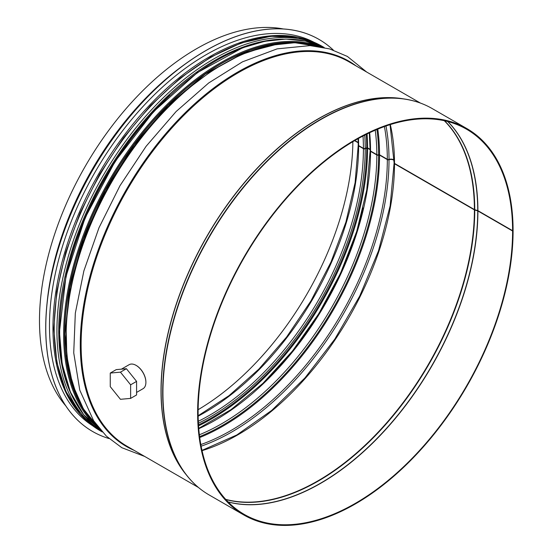 <?xml version="1.0" encoding="UTF-8"?>
<svg xmlns="http://www.w3.org/2000/svg" width="553" height="553" viewBox="0 0 553 553"><rect width="100%" height="100%" fill="white"/><g stroke="black" fill="none" stroke-linecap="round" stroke-linejoin="round"><path stroke-width="0.83" d="M358.102 138.665L358.213 145.01A1.403 0.816 -0.1 0 0 358.627 145.584L363.418 148.349A1.403 0.816 -0.1 0 0 365.215 148.439L366.687 147.845A0.705 0.408 179.9 0 1 367.586 147.886L370.13 149.351M369.314 132.879L370.137 150.457A1.403 0.816 -0.1 0 0 370.545 151.031L376.828 154.653A1.403 0.816 -0.1 0 0 378.625 154.743L378.639 154.743A0.705 0.408 179.9 0 1 379.538 154.785L387.328 159.285A1.403 0.816 -0.1 0 0 389.015 159.416A3.864 2.233 179.9 0 1 394.268 160.239M390.045 124.667L394.095 162.858A1.403 0.816 -0.1 0 0 394.51 163.432L474.398 209.552A1.403 0.816 -0.1 0 0 474.75 209.705L477.737 210.589A0.705 0.408 179.9 0 1 477.91 210.665L512.596 230.691L513.094 230.401A223.073 128.794 -60 0 0 466.898 128.6L432.204 108.575A223.073 128.794 -60 0 0 209.131 237.368A223.073 128.794 -60 0 0 209.138 494.949L243.825 514.974A223.073 128.794 -60 0 1 243.825 257.394A223.073 128.794 -60 0 1 466.898 128.6M394.123 163.017A1.403 0.809 0 0 0 394.095 163.17A1.403 0.809 0 0 0 394.51 163.743L474.398 209.87A1.403 0.809 0 0 0 474.75 210.016L477.737 210.907A0.705 0.408 180 0 1 477.91 210.976L512.596 231.009A222.368 128.386 -60 0 1 415.531 454.794A222.368 128.386 -60 0 1 244.177 514.366A222.368 128.386 -60 0 1 244.17 257.594A222.368 128.386 -60 0 1 466.545 129.208A222.368 128.386 -60 0 1 512.596 230.691M370.164 150.616A1.403 0.809 0 0 0 370.137 150.769A1.403 0.809 0 0 0 370.545 151.342L376.828 154.971A1.403 0.809 0 0 0 378.625 155.061L378.639 155.054A0.705 0.408 180 0 1 379.538 155.103L387.328 159.603A1.403 0.809 0 0 0 389.015 159.734A3.864 2.233 180 0 1 394.082 160.391M358.24 145.169A1.403 0.809 0 0 0 358.213 145.321A1.403 0.809 0 0 0 358.627 145.895L363.418 148.66A1.403 0.809 0 0 0 365.215 148.75L366.687 148.156A0.705 0.408 180 0 1 367.586 148.204L370.13 149.669M354.563 140.683L358.199 142.785M512.596 231.009L513.094 230.719A223.073 128.794 -60 0 1 415.725 455.209A223.073 128.794 -60 0 1 243.825 514.974M65.814 405.909A221.947 128.144 -60 0 1 85.452 165.962A221.947 128.144 -60 0 1 283.433 28.977M352.869 141.686A221.248 127.736 -60 0 1 198.14 409.683M354.839 140.524L358.192 142.467M319.005 39.401A226.377 130.695 120 0 0 318.977 39.387A226.377 130.695 120 0 0 144.533 100.038A226.377 130.695 120 0 0 45.719 327.853A226.377 130.695 120 0 0 92.607 431.485A226.377 130.695 120 0 0 92.634 431.499M333.293 50.053A226.377 130.695 120 0 0 319.026 39.422A226.377 130.695 120 0 0 144.589 100.065A226.377 130.695 120 0 0 45.775 327.881A226.377 130.695 120 0 0 92.655 431.513A226.377 130.695 120 0 0 109.003 438.55M313.848 42.194A221.456 127.861 120 0 0 144.243 105.153A221.456 127.861 120 0 0 49.473 326A221.456 127.861 120 0 0 92.469 425.637M121.397 369.162L129.153 364.683A13.873 8.012 60 0 1 136.086 365.374A13.873 8.012 60 0 1 145.895 382.365A13.873 8.012 60 0 1 143.027 388.711L136.584 392.43M145.895 382.22A13.521 7.804 -120 0 0 145.895 382.075A13.521 7.804 -120 0 0 136.335 365.512A13.521 7.804 -120 0 0 136.211 365.443M110.261 373.068L116.22 369.625L126.402 368.713L136.584 381.383L136.584 394.953L130.626 398.395L130.626 384.819L120.443 372.155L110.261 373.068L110.261 386.637L120.443 399.307L130.626 398.395M136.584 381.383L130.626 384.819M126.402 368.713L120.443 372.155M358.627 145.895A217.737 125.711 -60 0 1 198.154 416.167M358.489 138.45A217.737 125.711 -60 0 1 358.627 145.584M363.418 148.66A217.737 125.711 -60 0 1 198.306 421.303M363.01 136.017A217.737 125.711 -60 0 1 363.418 148.349M365.215 148.75A218.898 126.381 -60 0 1 198.403 423.252M364.745 135.126A218.898 126.381 -60 0 1 365.215 148.439M366.687 148.156A220.668 127.404 -60 0 1 198.492 424.891M366.21 134.386A220.668 127.404 -60 0 1 366.687 147.845M367.586 148.204A221.248 127.736 -60 0 1 198.555 425.851M367.081 133.957A221.248 127.736 -60 0 1 367.586 147.886M370.316 149.78A221.248 127.736 -60 0 1 370.316 150.368M363.148 207.976A221.248 127.736 -60 0 1 260.74 385.4M370.545 151.342A219.493 126.727 -60 0 1 198.769 428.706M369.66 132.72A219.493 126.727 -60 0 1 370.545 151.031M376.828 154.971A219.493 126.727 -60 0 1 199.377 434.782M375.224 130.211A219.493 126.727 -60 0 1 376.828 154.653M378.625 155.061A220.654 127.397 -60 0 1 199.605 436.614A220.668 127.404 -60 0 0 378.639 155.054M376.918 129.492A220.654 127.397 -60 0 1 378.625 154.743A220.668 127.404 -60 0 0 376.932 129.485M379.538 155.103A221.248 127.736 -60 0 1 199.73 437.534M377.782 129.132A221.248 127.736 -60 0 1 379.538 154.785M387.328 159.603A221.248 127.736 -60 0 1 200.829 444.557M384.418 126.575A221.248 127.736 -60 0 1 387.328 159.285M389.015 159.734A222.278 128.331 -60 0 1 201.133 446.195M385.987 126.015A222.278 128.331 -60 0 1 389.015 159.416M394.51 163.743A221.248 127.736 -60 0 1 202.052 450.654M390.307 124.584A221.248 127.736 -60 0 1 394.51 163.432M474.398 209.87A221.248 127.736 -60 0 1 388.807 420.349A221.248 127.736 -60 0 1 225.686 499.352M444.294 120.706A221.248 127.736 -60 0 1 474.398 209.552M474.75 210.016A221.311 127.778 -60 0 1 389.091 420.612A221.311 127.778 -60 0 1 225.88 499.559M444.577 120.768A221.311 127.778 -60 0 1 474.75 209.705M477.737 210.907A222.341 128.365 -60 0 1 391.877 422.236A222.341 128.365 -60 0 1 228.085 501.889M447.688 121.515A222.341 128.365 -60 0 1 477.737 210.589M477.91 210.976A222.368 128.386 -60 0 1 392.029 422.361A222.368 128.386 -60 0 1 228.189 502M447.84 121.549A222.368 128.386 -60 0 1 477.91 210.665M197.373 486.543A223.004 128.752 -60 0 1 186.527 475.138A223.004 128.752 -60 0 1 208.861 237.209A223.004 128.752 -60 0 1 403.745 98.897A223.004 128.752 -60 0 1 419.05 102.588M209.138 494.949C200.504 489.958 192.969 483.357 186.527 475.138L184.882 473.036A221.981 128.165 -60 0 1 207.112 236.2A221.981 128.165 -60 0 1 401.105 98.524L403.745 98.897C414.086 100.37 423.57 103.598 432.204 108.575M186.243 474.778A221.947 128.144 -60 0 1 206.981 236.124A221.947 128.144 -60 0 1 403.296 98.835M198.444 487.476L127.093 446.285A221.947 128.144 -60 0 1 127.086 189.997A221.947 128.144 -60 0 1 349.04 61.853L420.391 103.052M134.179 450.377A222.465 128.441 -60 0 1 126.354 189.575A222.465 128.441 -60 0 1 356.125 65.945M98.641 427.69A221.947 128.144 -60 0 1 112.114 181.349A221.947 128.144 -60 0 1 318.708 46.514M72.961 276.956A220.191 127.128 -60 0 1 175.384 99.595M66.401 274.544A220.191 127.128 -60 0 1 169.93 95.199M74.033 399.778A220.771 127.467 -60 0 1 104.469 176.932A220.771 127.467 -60 0 1 282.237 39.159M74.427 400.517A220.785 127.473 -60 0 1 104.455 176.932A220.785 127.473 -60 0 1 283.074 39.125M100.169 430.739L102.298 431.969A221.947 128.144 -60 0 1 102.899 176.034A221.947 128.144 -60 0 1 324.231 47.537L322.116 46.314A221.947 128.144 -60 0 0 100.169 174.451A221.947 128.144 -60 0 0 100.169 430.739L80.448 414.384L65.821 391.275L56.835 362.339L53.786 328.689L56.779 291.611L65.689 252.493L80.164 212.843L99.644 174.167L123.395 137.96L150.499 105.588L179.919 78.312L210.541 57.173L241.205 42.982L270.763 36.298L298.088 37.404L322.116 46.314M46.991 303.901A221.947 128.144 -60 0 1 185.684 63.678M301.185 38.067A221.456 127.861 120 0 0 138.229 117.789A221.456 127.861 120 0 0 52.95 328.012A221.456 127.861 120 0 0 82.563 416.734M298.35 42.851A220.896 127.536 120 0 0 64.77 334.378A220.896 127.536 120 0 0 85.286 411.888M90.098 418.531A221.103 127.653 -60 0 1 64.618 334.461A221.103 127.653 -60 0 1 146.566 128.365A221.103 127.653 -60 0 1 306.507 43.694M321.182 46.929A221.808 128.061 120 0 0 154.121 118.107A221.808 128.061 120 0 0 63.63 334.461A221.808 128.061 120 0 0 100.238 429.619M59.655 332.166A221.808 128.061 -60 0 1 153.879 111.72A221.808 128.061 -60 0 1 323.346 47.351L305.546 41.095L285.894 39.069L264.797 41.309L242.698 47.758L197.366 72.623L153.63 111.582L115.135 161.386L85.093 217.868L65.994 276.32L59.448 331.883L62.199 364.081L70.369 392.001L83.676 414.674L101.683 431.285A221.808 128.061 -60 0 1 59.655 332.166M198.147 415.732L229.004 395.671L258.887 369.093L286.572 337.074L310.938 300.901L330.984 262.053L345.908 222.092L355.109 182.649L358.213 145.321M198.741 428.333L231.147 409.545L262.882 383.374L292.523 350.955L318.784 313.71L340.503 273.272L356.726 231.41L366.75 189.969L370.137 150.769M201.99 450.384L236.829 434.955L271.751 410.374L304.986 377.879L334.821 339.1L359.754 296.021L378.508 250.813L390.155 205.764L394.095 163.17M366.653 72.021L347.388 56.441L329.636 48.906L309.991 45.616L277.129 48.864L242.456 61.846L208.709 82.957L176.124 111.526L146.11 146.289L119.973 185.711L98.98 227.781L83.876 270.894L75.326 313.171L73.729 352.814L79.777 390.135L93.637 420.792L106.363 436.137L121.819 447.702L144.706 456.453M98.738 427.808L83.399 408.895L72.65 384.715L66.816 356.049L66.049 323.837L70.369 289.095L79.625 252.942L93.519 216.541L111.595 181.066L133.273 147.679L157.847 117.436L184.536 91.342L212.47 70.224L240.755 54.775L268.495 45.498L294.818 42.712L318.86 46.542M76.639 395.589L67.922 367.185L64.978 334.088L69.63 287.76L83.323 238.806L105.236 190.156L134.061 144.727L168.071 105.243L205.211 74.074L243.258 53.081L279.908 43.507"/></g></svg>
